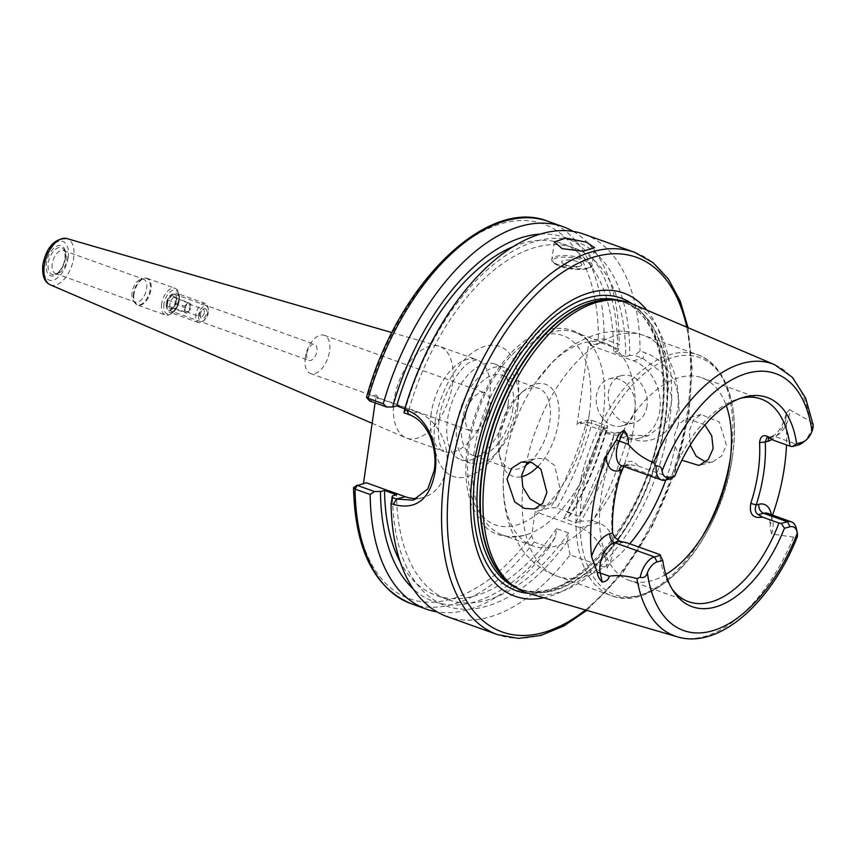 <?xml version="1.0" encoding="UTF-8"?>
<svg xmlns="http://www.w3.org/2000/svg" width="856" height="856" viewBox="0 0 856 856"><rect width="100%" height="100%" fill="white"/><g stroke="black" fill="none" stroke-linecap="round" stroke-linejoin="round"><path stroke-width="0.64" stroke-dasharray="4.28 3.21" d="M465.696 415.085A20.309 11.042 109.7 0 0 470.982 430.985A20.309 11.042 109.7 0 0 489.974 408.654A20.309 11.042 109.7 0 0 484.678 392.754A20.309 11.042 109.7 0 0 465.696 415.085M305.271 357.615A20.309 11.042 109.7 0 0 310.567 373.526A20.309 11.042 109.7 0 0 329.56 351.195A20.309 11.042 109.7 0 0 324.264 335.295A20.309 11.042 109.7 0 0 305.271 357.615M306.726 353.753A8.528 4.644 109.7 0 0 308.952 360.43A8.528 4.644 109.7 0 0 316.923 351.056A8.528 4.644 109.7 0 0 314.698 344.38A8.528 4.644 109.7 0 0 306.726 353.753M565.709 264.911A10.154 2.985 8.2 0 0 580.197 266.055A10.154 2.985 8.2 0 0 577.853 261.69A10.154 2.985 8.2 0 0 565.228 260.149A10.154 2.985 8.2 0 0 562.927 263.573A10.154 2.985 8.2 0 0 565.709 264.911M646.986 406.076A24.364 19.153 75.2 0 1 633.975 422.736A24.364 19.153 75.2 0 1 608.488 392.283A24.364 19.153 75.2 0 1 621.499 375.624A24.364 19.153 75.2 0 1 646.986 406.076M634.97 409.254A24.364 19.153 75.2 0 1 621.948 425.924A24.364 19.153 75.2 0 1 596.472 395.461A24.364 19.153 75.2 0 1 609.483 378.801A24.364 19.153 75.2 0 1 634.97 409.254M769.48 437.812L774.734 436.432A19.816 10.786 109.7 0 0 789.286 414.539A19.816 10.786 109.7 0 0 789.574 409.671L786.482 412.763L785.808 419.836A146.269 79.565 -70.3 0 1 786.493 444.917M772.593 515.141A146.269 79.565 -70.3 0 1 771.727 517.602L770.004 527.103L771.663 533.984L793.533 537.129L796.733 535.835L797.268 536.873M369.685 400.94L378.566 398.254L417.439 412.175A44.672 35.107 75.2 0 1 446.639 467.087A44.672 35.107 75.2 0 1 422.768 497.636A44.672 35.107 75.2 0 1 417.6 498.492M540.885 505.35L548.225 505.372L556.111 499.733L560.156 489.001L554.656 465.568L546.042 458.827L535.76 458.26L528.944 461.791M704.916 424.95L686.566 418.359L678.305 424.533L674.571 434.741L675.095 446.811L681.879 460.228M690.289 445.056L689.337 430.836L693.36 420.093L701.064 414.518L719.308 421.976L726.38 445.013L721.747 455.906L712.823 461.823L705.761 462.005M789.574 409.671L810.236 421.248L812.751 424.63A19.816 10.786 -70.3 0 1 802.661 442.745M646.826 310.107A161.024 87.59 -70.3 0 1 665.54 419.151A161.024 87.59 -70.3 0 1 543.763 597.798M631.707 303.645A153.855 83.695 -70.3 0 1 669.274 423.164A153.855 83.695 -70.3 0 1 527.991 593.187M665.808 574.43A107.631 58.55 -70.3 0 1 629.235 580.432A107.631 58.55 -70.3 0 1 601.19 496.138A107.631 58.55 -70.3 0 1 701.824 377.785A107.631 58.55 -70.3 0 1 726.263 405.648M603.031 416.647A107.631 58.55 -70.3 0 1 524.578 535.332A107.631 58.55 -70.3 0 1 502.397 534.989A107.631 58.55 -70.3 0 1 474.342 450.695A107.631 58.55 -70.3 0 1 574.986 332.342A107.631 58.55 -70.3 0 1 592.341 346.166A107.631 58.55 -70.3 0 1 603.031 416.647M620.022 475.476A107.631 58.55 -70.3 0 1 532.978 545.946A107.631 58.55 -70.3 0 1 503.895 470.404A107.631 58.55 -70.3 0 1 504.922 461.651A107.631 58.55 -70.3 0 1 535.128 383.199A107.631 58.55 -70.3 0 1 605.567 343.299A107.631 58.55 -70.3 0 1 633.611 427.604A107.631 58.55 -70.3 0 1 623.254 467.451M538.103 466.295A48.835 26.568 109.7 0 0 558.358 422.532A48.835 26.568 109.7 0 0 525.488 389.448A48.835 26.568 109.7 0 0 499.968 437.983A48.835 26.568 109.7 0 0 500.407 459.458A48.835 26.568 109.7 0 0 521.55 476.696M529.992 462.015A42.65 23.198 109.7 0 0 549.766 421.762A42.65 23.198 109.7 0 0 538.659 388.356A42.65 23.198 109.7 0 0 521.069 392.872A42.65 23.198 109.7 0 0 498.781 435.255A42.65 23.198 109.7 0 0 499.166 454.001A42.65 23.198 109.7 0 0 509.887 468.649A42.65 23.198 109.7 0 0 525.402 465.632M512.947 408.569A42.65 23.198 -70.3 0 1 473.079 455.467A42.65 23.198 -70.3 0 1 461.962 422.062A42.65 23.198 -70.3 0 1 501.841 375.174A42.65 23.198 -70.3 0 1 512.947 408.569M508.186 403.839A50.772 27.617 -70.3 0 1 460.71 459.661A50.772 27.617 -70.3 0 1 447.485 419.9A50.772 27.617 -70.3 0 1 494.95 364.078A50.772 27.617 -70.3 0 1 508.186 403.839M517.805 407.285A50.772 27.617 -70.3 0 1 470.34 463.117A50.772 27.617 -70.3 0 1 457.104 423.346A50.772 27.617 -70.3 0 1 504.58 367.524A50.772 27.617 -70.3 0 1 517.805 407.285M672.142 589.121A107.631 58.55 -70.3 0 1 670.59 586.938A107.631 58.55 -70.3 0 1 659.751 554.549M624.067 466.574L627.812 464.401L638.287 466.06C631.985 458.752 626.111 459.854 620.664 469.356A107.631 58.55 109.7 0 0 613.367 500.493A107.631 58.55 109.7 0 0 611.922 530.078C614.608 539.729 619.712 543.999 627.223 542.897M623.671 432.312L627.608 437.191L633.237 439.203C651.972 446.532 675.063 431.114 677.845 407.905C681.74 384.933 664.556 359.21 645.659 352.961L640.042 350.939L634.745 355.465L642.621 358.29L661.645 372.307L672.377 397.473L667.07 421.548L648.174 435.79L631.546 435.126L623.671 432.312L618.631 432.301A193.413 105.213 -70.3 0 1 580.807 521.218L592.737 520.801L598.526 522.866C616.63 529.468 616.598 552.88 607.011 568.117L570.075 554.881A203.075 110.467 -70.3 0 1 447.035 616.545M584.006 234.191A203.075 110.467 -70.3 0 1 640.042 350.939M52.184 263.937A12.187 6.623 109.7 0 0 55.362 273.481A12.187 6.623 109.7 0 0 57.994 273.481A12.187 6.623 109.7 0 0 66.747 260.074A12.187 6.623 109.7 0 0 65.612 252.21A12.187 6.623 109.7 0 0 63.579 250.541A12.187 6.623 109.7 0 0 52.184 263.937M132.07 292.549A12.187 6.623 109.7 0 0 133.204 300.424A12.187 6.623 109.7 0 0 135.248 302.093A12.187 6.623 109.7 0 0 146.633 288.697A12.187 6.623 109.7 0 0 143.466 279.152A12.187 6.623 109.7 0 0 140.833 279.152A12.187 6.623 109.7 0 0 132.07 292.549M166.342 303.463A8.528 4.644 109.7 0 0 168.557 310.15A8.528 4.644 109.7 0 0 176.539 300.766A8.528 4.644 109.7 0 0 174.314 294.09A8.528 4.644 109.7 0 0 166.342 303.463M452.385 384.612A48.739 26.515 109.7 0 0 439.684 346.434A48.739 26.515 109.7 0 0 438.828 346.156A48.739 26.515 109.7 0 0 394.113 400.03A48.739 26.515 109.7 0 0 405.979 437.865A48.739 26.515 109.7 0 0 406.814 438.197A48.739 26.515 109.7 0 0 452.385 384.612M588.971 341.565L590.619 345.482L600.067 342.978L602.025 343.149L618.653 349.109L619.198 344.422L604.111 339.019L598.419 339.062L588.971 341.565L576.987 424.737L586.435 422.243L591.967 423.303L607.054 428.706A203.075 110.467 -70.3 0 1 571.904 513.332L568.769 516.906L563.462 518.308L575.5 522.62L580.807 521.218M570.075 554.881L567.389 541.388L568.598 532.988L556.571 528.676L555.362 537.076L549.242 547.423L534.155 542.019L531.662 535.899L535.15 511.663L550.472 507.608L556.817 507.929L571.904 513.332M531.662 535.899A199.009 108.263 -70.3 0 1 354.373 486.561L366.379 482.784M378.566 398.254L376.223 394.937L375.089 402.866M363.458 483.554L363.361 484.175M376.223 394.937L366.518 397.43M618.631 432.301L614.608 433.371A186.822 101.629 -70.3 0 1 575.5 522.62M614.608 433.371L602.571 429.059A186.822 101.629 -70.3 0 1 563.462 518.308M567.282 512.22L579.212 516.5A186.822 101.629 109.7 0 0 613.87 435.822L601.928 431.542L567.282 512.22A186.822 101.629 109.7 0 0 601.928 431.542M404.792 408.804L408.761 410.227L404.706 411.297A193.413 105.213 -70.3 0 1 538.724 240.504A193.413 105.213 -70.3 0 1 629.706 355.454L634.745 355.465M404.706 411.297L403.968 412.817M567.389 541.388A193.413 105.213 -70.3 0 1 392.53 495.827M408.761 410.227A186.822 101.629 -70.3 0 1 574.119 247.908A186.822 101.629 -70.3 0 1 625.672 356.524L629.706 355.454M568.598 532.988A186.822 101.629 -70.3 0 1 448.116 599.682A186.822 101.629 -70.3 0 1 396.574 494.757M513.268 246.582A186.822 101.629 -70.3 0 1 562.092 243.607A186.822 101.629 -70.3 0 1 613.645 352.212L625.672 356.524M556.571 528.676A186.822 101.629 -70.3 0 1 436.089 595.369A186.822 101.629 -70.3 0 1 400.266 562.06M540.307 234.084A193.413 105.213 -70.3 0 1 617.679 351.153L613.645 352.212M555.362 537.076A193.413 105.213 -70.3 0 1 413.213 588.885M618.653 349.109L617.679 351.153M573.242 231.42A203.075 110.467 -70.3 0 1 619.198 344.422M549.242 547.423A203.075 110.467 -70.3 0 1 436.967 611.858M627.608 437.191A203.075 110.467 -70.3 0 1 592.737 520.801M602.571 429.059L606.604 427.989A193.413 105.213 -70.3 0 1 568.769 516.906M607.054 428.706L607.578 425.946L590.95 419.996L588.992 419.825L579.544 422.329L576.987 424.737M606.604 427.989L607.578 425.946M638.287 466.06L670.826 477.712A107.631 58.55 -70.3 0 1 737.904 399.014A107.631 58.55 -70.3 0 1 740.494 398.308M671.671 478.483L670.826 477.712M796.369 528.676A19.816 10.786 -70.3 0 1 796.733 535.835M590.619 345.482L633.269 360.761A40.617 31.918 75.2 0 1 660.201 400.897A40.617 31.918 75.2 0 1 638.127 438.443A40.617 31.918 75.2 0 1 622.205 437.598L579.544 422.329M607.011 568.117A40.617 31.918 75.2 0 0 580.068 527.756L535.15 511.663M590.95 419.996L591.967 423.303A203.075 110.467 -70.3 0 1 556.817 507.929M588.992 419.825L586.435 422.243A199.009 108.263 -70.3 0 1 550.472 507.608M548.075 221.329A203.075 110.467 -70.3 0 1 604.111 339.019L602.025 343.149M369.567 400.629L367.235 397.323A199.009 108.263 -70.3 0 1 504.505 222.838A199.009 108.263 -70.3 0 1 598.419 339.062L600.067 342.978M620.664 469.356L621.723 469.976M611.912 530.078L612.639 532.988M613.87 435.822L579.212 516.5M200.347 314.773A5.232 2.846 -70.3 0 1 204.156 308.684A5.232 2.846 -70.3 0 1 206.692 312.451A5.232 2.846 -70.3 0 1 204.231 317.715A5.232 2.846 -70.3 0 1 200.882 317.822A5.232 2.846 -70.3 0 1 200.347 314.773M204.381 312.13A4.066 2.204 109.7 0 0 203.289 309.209A4.066 2.204 109.7 0 0 202.412 309.209A4.066 2.204 109.7 0 0 199.459 313.938A4.066 2.204 109.7 0 0 199.865 316.303A4.066 2.204 109.7 0 0 200.55 316.859A4.066 2.204 109.7 0 0 204.381 312.13M185.014 308.77A4.066 2.204 -70.3 0 1 188.844 304.041A4.066 2.204 -70.3 0 1 189.936 306.962A4.066 2.204 -70.3 0 1 186.105 311.691A4.066 2.204 -70.3 0 1 185.014 308.77M198.603 315.415A8.121 4.419 109.7 0 0 204.135 320.401A8.121 4.419 109.7 0 0 208.436 311.809A8.121 4.419 109.7 0 0 208.308 308.749A8.121 4.419 109.7 0 0 203.204 306.609A8.121 4.419 109.7 0 0 198.603 315.415M208.061 310.781A10.154 5.521 -70.3 0 1 202.679 321.524A10.154 5.521 -70.3 0 1 198.496 322.594A10.154 5.521 -70.3 0 1 195.767 315.286A10.154 5.521 -70.3 0 1 205.344 303.473A10.154 5.521 -70.3 0 1 207.89 306.962A10.154 5.521 -70.3 0 1 208.061 310.781M176.357 300.306A8.121 4.419 -70.3 0 1 171.756 309.123A8.121 4.419 -70.3 0 1 166.653 306.972A8.121 4.419 -70.3 0 1 166.513 303.923A8.121 4.419 -70.3 0 1 170.826 295.331A8.121 4.419 -70.3 0 1 176.357 300.306M166.888 304.95A10.154 5.521 109.7 0 0 167.059 308.759A10.154 5.521 109.7 0 0 169.616 312.247A10.154 5.521 109.7 0 0 179.193 300.435A10.154 5.521 109.7 0 0 176.464 293.137A10.154 5.521 109.7 0 0 172.281 294.207A10.154 5.521 109.7 0 0 166.888 304.95M172.12 295.384L168.001 300.135L167.305 306.876L170.751 308.845L174.881 304.094L175.566 297.364L172.12 295.384L173.597 297.225L188.042 302.393L184.682 306.255L184.126 311.723L186.918 313.328L190.278 309.465L190.834 303.998L188.042 302.393M175.566 297.364L176.4 298.83L175.833 304.297L172.484 308.16L169.691 306.555L170.248 301.087L173.597 297.225L190.834 303.998M174.881 304.094L190.278 309.465M170.751 308.845L172.484 308.16L186.918 313.328M167.305 306.876L169.691 306.555L184.126 311.723M168.001 300.135L184.682 306.255M560.37 266.323A19.089 5.618 8.2 0 0 586.863 268.698A19.089 5.618 8.2 0 0 583.193 260.278A19.089 5.618 8.2 0 0 556.7 257.902A19.089 5.618 8.2 0 0 560.37 266.323M584.092 258.94A20.309 5.971 -171.8 0 1 592.052 265.05A20.309 5.971 -171.8 0 1 580.518 268.731A20.309 5.971 -171.8 0 1 559.803 265.36A20.309 5.971 -171.8 0 1 551.853 259.25A20.309 5.971 -171.8 0 1 563.376 255.57A20.309 5.971 -171.8 0 1 584.092 258.94M771.352 514.691A27.135 14.755 -70.3 0 1 771.727 517.602M771.663 533.984A19.816 10.786 109.7 0 0 772.808 528.89A19.816 10.786 109.7 0 0 767.639 513.365C768.667 511.749 769.501 515.622 770.143 524.963M417.439 412.175L408.676 414.497M769.458 437.812A7.308 5.746 75.2 0 1 771.866 436.282A7.308 5.746 75.2 0 1 774.734 436.432L798.466 444.938M686.78 327.163A199.009 108.263 -70.3 0 1 688.245 413.148A199.009 108.263 -70.3 0 1 585.472 609.986M634.542 252.295A203.075 110.467 -70.3 0 1 687.464 411.351A203.075 110.467 -70.3 0 1 497.582 634.649M632.113 303.816A155.418 84.541 -70.3 0 1 661.56 419.815A155.418 84.541 -70.3 0 1 528.42 593.304M618.064 300.167A152.636 83.032 -70.3 0 1 622.023 301.387A152.636 83.032 -70.3 0 1 661.806 420.938A152.636 83.032 -70.3 0 1 519.078 588.778A152.636 83.032 -70.3 0 1 515.248 587.205M613.42 299.91A152.636 83.032 -70.3 0 1 624.923 302.425A152.636 83.032 -70.3 0 1 664.695 421.976A152.636 83.032 -70.3 0 1 521.967 589.816A152.636 83.032 -70.3 0 1 511.492 584.455M665.24 422.136A152.721 83.075 -70.3 0 1 601.158 559.76A152.721 83.075 -70.3 0 1 509.641 583.022L521.967 589.816L519.078 588.778C568.17 611.419 649.469 517.152 660.853 420.21C669.916 360.954 652.935 311.349 622.023 301.387L624.923 302.425L611.077 299.846A152.721 83.075 -70.3 0 1 665.24 422.136M732.468 456.205A125.907 68.491 -70.3 0 1 640.031 595.23A125.907 68.491 -70.3 0 1 581.92 496.041A125.907 68.491 -70.3 0 1 674.357 357.016A125.907 68.491 -70.3 0 1 732.468 456.205M702.466 536.273A127.94 69.593 -70.3 0 1 611.27 595.573A127.94 69.593 -70.3 0 1 577.928 495.367A127.94 69.593 -70.3 0 1 697.565 354.684A127.94 69.593 -70.3 0 1 730.906 454.889A127.94 69.593 -70.3 0 1 730.361 458.388M589.26 414.358A100.527 54.677 -70.3 0 1 515.462 525.349A100.527 54.677 -70.3 0 1 469.067 446.158A100.527 54.677 -70.3 0 1 542.865 335.167A100.527 54.677 -70.3 0 1 589.26 414.358M675.095 446.811A127.94 69.593 -70.3 0 1 665.786 480.045M629.749 543.806A127.94 69.593 -70.3 0 1 557.395 576.27A127.94 69.593 -70.3 0 1 522.781 487.118M774.723 364.731A144.578 78.645 -70.3 0 1 810.236 421.248M65.217 258.79A14.178 7.715 109.7 0 0 63.89 249.631A14.178 7.715 109.7 0 0 55.094 249.652A14.178 7.715 109.7 0 0 48.268 263.274A14.178 7.715 109.7 0 0 55.019 274.38A14.178 7.715 109.7 0 0 65.217 258.79M65.463 258.223A15.932 8.667 109.7 0 0 58.112 245.672A15.932 8.667 109.7 0 0 46.406 263.263A15.932 8.667 109.7 0 0 53.768 275.814A15.932 8.667 109.7 0 0 65.463 258.223M133.461 293.726A13.996 7.618 109.7 0 0 134.777 302.767A13.996 7.618 109.7 0 0 143.455 302.746A13.996 7.618 109.7 0 0 150.207 289.296A13.996 7.618 109.7 0 0 143.53 278.328A13.996 7.618 109.7 0 0 133.461 293.726M133.975 293.993A14.22 7.736 109.7 0 0 137.688 305.121A14.22 7.736 109.7 0 0 150.977 289.489A14.22 7.736 109.7 0 0 147.275 278.361A14.22 7.736 109.7 0 0 133.975 293.993M161.656 303.901A14.22 7.736 109.7 0 0 165.358 315.04A14.22 7.736 109.7 0 0 178.647 299.407A14.22 7.736 109.7 0 0 174.945 288.269A14.22 7.736 109.7 0 0 161.656 303.901M163.913 304.105A12.594 6.848 109.7 0 0 169.723 314.024A12.594 6.848 109.7 0 0 178.968 300.124A12.594 6.848 109.7 0 0 173.158 290.205A12.594 6.848 109.7 0 0 163.913 304.105M431.21 413.32A48.739 26.515 109.7 0 0 443.911 451.487A48.739 26.515 109.7 0 0 489.482 397.901A48.739 26.515 109.7 0 0 476.781 359.723A48.739 26.515 109.7 0 0 431.21 413.32M435.115 422.276A69.047 37.557 109.7 0 0 466.98 476.674A69.047 37.557 109.7 0 0 517.666 400.437A69.047 37.557 109.7 0 0 485.801 346.038A69.047 37.557 109.7 0 0 435.115 422.276M50.269 284.791A24.567 13.364 109.7 0 0 73.669 257.945A24.567 13.364 109.7 0 0 66.832 238.556M68.202 257.495A20.512 11.16 109.7 0 0 58.732 241.339A20.512 11.16 109.7 0 0 43.677 263.99A20.512 11.16 109.7 0 0 53.136 280.147A20.512 11.16 109.7 0 0 68.202 257.495M534.155 542.019A203.075 110.467 -70.3 0 1 411.115 603.683M793.533 537.129A144.578 78.645 -70.3 0 1 677.267 636.8M525.991 464.84A127.94 69.593 -70.3 0 1 643.68 335.381A127.94 69.593 -70.3 0 1 678.305 424.533M785.808 419.836A27.135 14.755 -70.3 0 1 772.326 439.256M622.259 465.932A7.308 5.746 75.2 0 1 622.911 465.696L621.788 465.76A19.816 10.786 109.7 0 0 625.779 465.857L665.561 480.098M627.812 464.401L622.911 465.696A7.308 5.746 75.2 0 1 625.779 465.857L631.033 464.466M622.205 437.598L631.546 435.126L633.237 439.203M633.269 360.761L642.621 358.29L645.659 352.961M580.068 527.756L598.526 522.866M310.567 373.526L470.982 430.985M562.927 263.573L570.952 269.073L580.197 266.055M554.346 241.884L551.853 259.25C551.243 261.594 554.003 263.948 560.124 266.312C573.873 271.534 594.085 269.661 592.052 265.05L594.546 247.684M621.948 425.924L633.975 422.736M534.433 509.02L548.225 505.372M712.823 461.823L699.031 465.471M586.831 610.382L622.194 573.584L652.657 525.445L675.609 470.158L689.059 412.571L692.14 368.026L688.085 327.72M503.895 470.404C501.702 492.778 504.537 513.472 512.402 532.486L519.635 545.946C528.848 560.134 541.431 570.235 557.395 576.27L611.27 595.573C657.215 614.651 722.625 535.856 732.49 456.109C739.894 407.114 726.391 364.592 697.565 354.684L643.68 335.381C627.416 329.881 611.184 329.721 594.984 334.921C579.148 340.217 565.12 349.109 552.901 361.574L535.128 383.199M532.978 545.946L502.397 534.989M592.341 346.166C578.378 322.958 544.191 323.236 522.962 342.197C495.806 362.826 473.09 406.343 467.451 447.303C464.123 470.736 465.878 490.884 472.694 507.736L482.677 523.776C491.226 534.925 505.19 538.777 524.578 535.332M499.166 454.001L500.407 459.458M473.079 455.467L509.887 468.649M470.34 463.117L460.71 459.661M688.577 601.693L629.235 580.432M65.612 252.21L63.89 249.631C64.703 249.299 65.088 252.263 65.056 258.501C63.162 267.061 59.813 272.358 55.019 274.38L57.994 273.481M55.362 273.481L135.248 302.093M133.204 300.424L137.688 305.121L165.358 315.04C172.216 315.554 176.86 310.503 179.289 299.9C179.814 293.501 178.369 289.628 174.945 288.269L147.275 278.361L140.833 279.152M168.557 310.15L308.952 360.43M406.814 438.197L443.911 451.487L440.722 446.49C438.251 440.423 437.726 431.403 439.171 419.429C441.771 393.931 461.395 365.17 471.142 361.564L476.781 359.723L439.684 346.434M391.941 332.599L438.828 346.156M372.135 423.313L405.979 437.865M174.314 294.09L314.698 344.38M63.579 250.541L143.466 279.152M574.119 247.908L562.092 243.607M448.116 599.682L436.089 595.369M761.166 399.035L701.824 377.785M737.904 399.014L743.136 397.43M670.59 586.938L673.629 591.485M504.58 367.524L494.95 364.078M501.841 375.174L538.659 388.356M521.069 392.872L525.488 389.448M605.567 343.299L574.986 332.342M701.064 414.518L686.566 418.349M521.261 462.09L535.76 458.26M638.127 438.443L648.174 435.79M422.768 497.636L413.18 500.172M786.054 414.422C782.256 427.101 777.526 434.388 771.866 436.282L766.965 437.577M609.483 378.801L621.499 375.624M324.264 335.295L484.678 392.754M202.412 309.209L204.156 308.684M188.844 304.041L203.289 309.209M204.135 320.401L202.679 321.524M166.653 306.972L167.059 308.759M198.496 322.594L169.616 312.247M205.344 303.473L176.464 293.137M170.826 295.331L172.281 294.207M208.308 308.749L207.89 306.962M186.105 311.691L200.55 316.859M199.865 316.303L200.882 317.822"/><path stroke-width="1.28" d="M562.21 248.647L583.032 251.257L594.546 247.684L586.499 242.227L565.891 238.096L554.346 241.884L562.21 248.647M759.54 442.606L765.232 441.996A111.687 60.755 -70.3 0 1 763.734 472.694A111.687 60.755 -70.3 0 1 756.158 505.008C754.532 509.662 755.27 512.872 758.395 514.659L762.439 517.11C752.916 518.747 749.043 514.146 750.798 503.328A107.631 58.55 109.7 0 0 758.095 472.191A107.631 58.55 109.7 0 0 759.55 442.606C760.567 434.292 765.221 433.51 773.503 440.273L790.002 446.179A107.631 58.55 -70.3 0 0 761.166 399.035A107.631 58.55 -70.3 0 0 740.494 398.308M391.791 497.336L396.489 499.027L413.18 500.172L427.807 488.904L434.249 470.361C436.004 459.34 434.602 447.988 430.033 436.314C424.865 424.876 417.749 417.6 408.676 414.497L403.968 412.817L404.599 409.468A203.075 110.467 -70.3 0 1 584.006 234.191L634.542 252.295A203.075 110.467 -70.3 0 0 444.66 475.604A203.075 110.467 -70.3 0 0 497.582 634.649L447.035 616.545A203.075 110.467 -70.3 0 1 391.031 503.563L392.53 495.827L396.574 494.757L384.547 490.445L380.492 491.515L374.404 491.515L370.177 494.5L355.09 489.097L353.517 487.663L357.262 485.213M528.944 461.791L525.991 464.84L521.721 475.187L522.781 487.118L530.089 498.984L540.885 505.35M546.909 492.5L542.704 503.285L534.433 509.02L524.354 508.389L514.702 501.926L506.955 479.103L511.802 468.136L521.261 462.09L531.844 462.572L540.885 469.184L546.909 492.5M681.879 460.228L699.031 465.471L708.351 459.447L713.134 448.523L711.753 435.843L704.916 424.95M705.761 462.005L696.206 456.259L690.289 445.056M805.571 440.498L802.661 442.745A19.816 10.786 -70.3 0 1 798.466 444.938L792.356 446.554L796.615 443.729L802.233 442.242A15.761 8.571 109.7 0 0 805.571 440.498A15.761 8.571 109.7 0 0 812.002 431.392C813.318 427.379 813.575 425.132 812.751 424.63M543.763 597.798A161.024 87.59 -70.3 0 1 473.004 470.094A161.024 87.59 -70.3 0 1 547.572 318.165A161.024 87.59 -70.3 0 1 646.826 310.107M797.268 536.873C771.481 602.399 719.168 649.661 677.267 636.8L527.991 593.187A153.855 83.695 -70.3 0 1 512.509 585.237A153.855 83.695 -70.3 0 1 485.309 471.838A153.855 83.695 -70.3 0 1 614.704 299.953A153.855 83.695 -70.3 0 1 631.707 303.645L774.723 364.731A144.578 78.645 -70.3 0 0 653.642 462.689L656.231 466.049C659.933 465.76 661.87 467.44 662.03 471.078A15.761 8.571 109.7 0 0 669.317 477.413L674.935 475.925L671.671 478.483L665.561 480.098A19.816 10.786 -70.3 0 1 661.581 480.013A19.816 10.786 -70.3 0 1 656.231 466.049M726.263 405.648A107.631 58.55 -70.3 0 1 729.879 462.08A107.631 58.55 -70.3 0 1 665.808 574.43M623.254 467.451A107.631 58.55 -70.3 0 1 620.022 475.476M521.55 476.696A48.835 26.568 109.7 0 0 538.103 466.295M525.402 465.632A42.65 23.198 109.7 0 0 529.992 462.015M762.439 517.11L778.928 523.016A107.631 58.55 -70.3 0 1 688.577 601.693A107.631 58.55 -70.3 0 1 672.142 589.121M614.811 537.408L612.896 533.994L614.801 537.418L619.947 541.302L627.223 542.897L659.751 554.549L662.758 560.455L657.14 561.932A15.761 8.571 109.7 0 0 647.371 572.782C646.12 576.816 643.733 578.303 640.202 577.244A19.816 10.786 -70.3 0 1 654.487 556.946L660.597 555.33M786.493 444.917A146.269 79.565 -70.3 0 1 784.406 467.226A146.269 79.565 -70.3 0 1 772.593 515.141M619.947 541.302L614.704 542.693A19.816 10.786 109.7 0 0 600.27 573.017L602.164 582.016C599.361 579.234 597.745 576.077 597.317 572.536L591.56 556.71A147.286 80.122 -70.3 0 1 592.866 507.918A147.286 80.122 -70.3 0 1 606.08 455.97L616.427 439.941C618.021 435.383 620.547 432.173 624.024 430.311C627.373 434.12 628.796 438.786 628.293 444.296C634.959 452.385 643.402 458.516 653.642 462.689M404.599 409.468L407.007 410.334C427.797 417.118 439.021 447.174 435.03 472.148C429.862 499.604 416.005 510.369 393.45 504.43L391.031 503.563M375.089 402.866L363.458 483.554M367.235 397.323L368.166 398.34L383.253 403.743L386.58 406.985L392.669 406.996L396.724 405.915A186.822 101.629 -70.3 0 1 513.268 246.582M396.724 405.915L404.792 408.804M400.266 562.06A186.822 101.629 -70.3 0 1 384.547 490.445M392.669 406.996A193.413 105.213 -70.3 0 1 540.307 234.084M413.213 588.885A193.413 105.213 -70.3 0 1 380.492 491.515M383.253 403.743A203.075 110.467 -70.3 0 1 563.162 226.733A203.075 110.467 -70.3 0 1 573.242 231.42M436.967 611.858A203.075 110.467 -70.3 0 1 426.202 609.087A203.075 110.467 -70.3 0 1 370.177 494.5M386.58 406.985L369.685 400.94L368.166 398.34A203.075 110.467 -70.3 0 1 548.075 221.329C486.24 196.174 396.735 285.701 366.518 397.43L369.46 400.801M602.164 582.016C606.112 581.684 608.488 579.758 609.279 576.238C617.304 574.9 626.528 575.671 636.95 578.56L640.202 577.244M674.935 475.925A111.141 60.466 -70.3 0 1 743.136 397.43A111.141 60.466 -70.3 0 1 796.615 443.729M792.356 446.554L790.002 446.179M796.733 535.835C797.353 537.664 797.557 536.755 797.343 533.095A15.761 8.571 109.7 0 0 797.182 532.25A15.761 8.571 109.7 0 0 790.056 526.772L784.438 528.248L781.282 523.39L778.928 523.016M784.438 528.248A111.141 60.466 -70.3 0 1 673.629 591.485A111.141 60.466 -70.3 0 1 662.758 560.455M781.282 523.39L787.402 521.775A19.816 10.786 -70.3 0 1 791.383 521.871A19.816 10.786 -70.3 0 1 796.369 528.676L797.182 532.25M773.503 440.273L769.48 437.812L766.965 437.577L765.232 441.996M612.896 533.994L612.639 532.988A111.687 60.755 -70.3 0 1 621.723 469.976L624.067 466.574M417.6 498.492A44.672 35.107 75.2 0 1 405.252 496.705L366.379 482.784L357.508 485.459L374.404 491.515M357.391 485.159L355.09 489.097A203.075 110.467 -70.3 0 0 411.115 603.683C374.243 587.997 355.047 549.317 353.517 487.663M750.798 503.328L756.158 505.008L758.876 504.291A27.135 14.755 -70.3 0 1 771.352 514.691M791.383 521.871L767.639 513.365A19.816 10.786 109.7 0 0 763.659 513.268A7.308 5.746 75.2 0 1 758.876 504.291M585.472 609.986A199.009 108.263 -70.3 0 1 450.299 476.107A199.009 108.263 -70.3 0 1 566.298 269.897A199.009 108.263 -70.3 0 1 686.78 327.163M528.42 593.304A155.418 84.541 -70.3 0 1 475.733 468.992A155.418 84.541 -70.3 0 1 632.113 303.816M515.248 587.205A152.636 83.032 -70.3 0 1 479.296 469.227A152.636 83.032 -70.3 0 1 618.064 300.167M511.492 584.455A152.636 83.032 -70.3 0 1 482.195 470.265A152.636 83.032 -70.3 0 1 613.42 299.91M512.509 585.237L509.641 583.022A152.721 83.075 -70.3 0 1 482.645 470.458A152.721 83.075 -70.3 0 1 611.077 299.846L614.704 299.953M730.361 458.388A127.94 69.593 -70.3 0 1 702.466 536.273M665.786 480.045A127.94 69.593 -70.3 0 1 629.749 543.806M50.269 284.791C44.362 282.106 41.891 275.365 42.864 264.558C46.663 246.935 54.645 238.268 66.832 238.556A24.567 13.364 109.7 0 0 44.287 265.724A24.567 13.364 109.7 0 0 50.269 284.791L372.135 423.313M677.267 636.8A144.578 78.645 -70.3 0 1 636.95 578.56M662.03 471.078A136.468 74.237 -70.3 0 1 748.294 372.991A136.468 74.237 -70.3 0 1 812.002 431.392M797.343 533.095A136.468 74.237 -70.3 0 1 711.079 631.182A136.468 74.237 -70.3 0 1 647.371 572.782M758.395 514.659L763.659 513.268L787.402 521.775L790.056 526.772M772.326 439.256A27.135 14.755 -70.3 0 1 767.96 441.279L765.243 441.996M597.317 572.536A7.308 4.601 -11.9 0 1 600.27 573.017L609.279 576.238M624.024 430.311L619.284 441.065L628.293 444.296M616.427 439.941A7.308 0.802 -156.2 0 0 619.284 441.065A19.816 10.786 109.7 0 0 621.788 465.76L661.581 480.013M591.56 556.71A27.135 14.755 -70.3 0 1 609.921 533.705A7.308 5.746 75.2 0 0 614.704 542.693L654.487 556.946L657.14 561.932M609.921 533.705L612.639 532.988M621.723 469.976L619.006 470.704A27.135 14.755 -70.3 0 1 606.08 455.97M405.252 496.705L396.489 499.027L393.45 504.43M408.676 414.497L407.007 410.334M767.96 441.279A7.308 5.746 75.2 0 1 769.458 437.812M619.006 470.704A7.308 5.746 75.2 0 1 622.259 465.932M802.233 442.242L798.466 444.938M665.561 480.098L669.317 477.413M688.085 327.72L680.242 301.13L668.472 279.184L653.085 262.685L634.542 252.295M66.832 238.556L391.941 332.599M563.162 226.733L548.075 221.329M426.202 609.087L411.115 603.683M813.2 425.047L805.657 398.126L792.421 377.336L774.723 364.731M586.831 610.382L563.879 625.95L540.864 635.42L518.49 638.405L497.582 634.649M357.316 485.192L356.267 485.684"/></g></svg>
